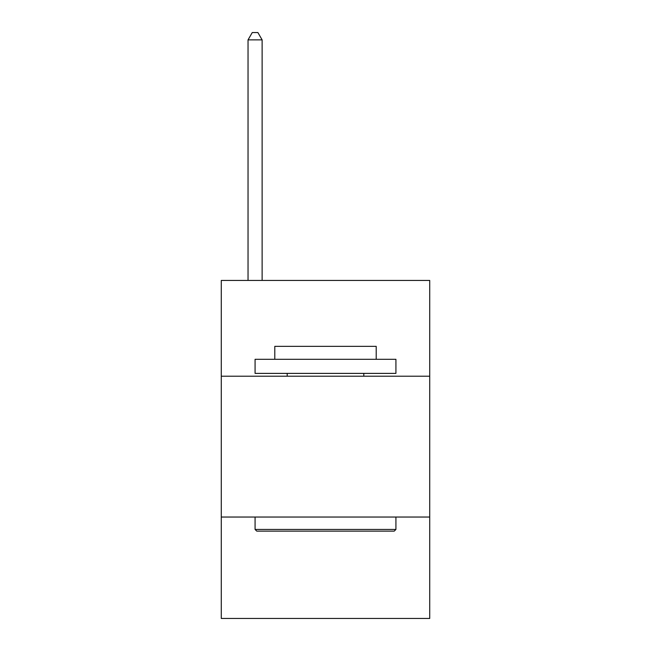 <?xml version="1.0" encoding="UTF-8"?>
<svg xmlns="http://www.w3.org/2000/svg" width="651" height="651" viewBox="0 0 651 651"><rect width="100%" height="100%" fill="white"/><g stroke="black" fill="none" stroke-linecap="round" stroke-linejoin="round"><path stroke-width="0.98" d="M429.725 376.205L429.725 280.435L221.275 280.435L221.275 376.205L429.725 376.205L429.725 618.45L221.275 618.45L221.275 376.205M429.725 517.04L221.275 517.04M256.771 531.126L255.078 529.442L395.922 529.442L394.229 531.126L256.771 531.126M395.922 359.303L395.922 373.389L255.078 373.389L255.078 359.303L395.922 359.303M274.795 359.303L274.795 346.348L376.205 346.348L376.205 359.303M395.922 517.04L395.922 529.442M255.078 517.04L255.078 529.442M363.811 373.389L363.811 376.205M287.189 373.389L287.189 376.205M262.125 280.435L262.125 39.874L248.039 39.874L248.039 280.435M248.039 39.874L252.262 32.55L257.894 32.55L262.125 39.874"/></g></svg>
